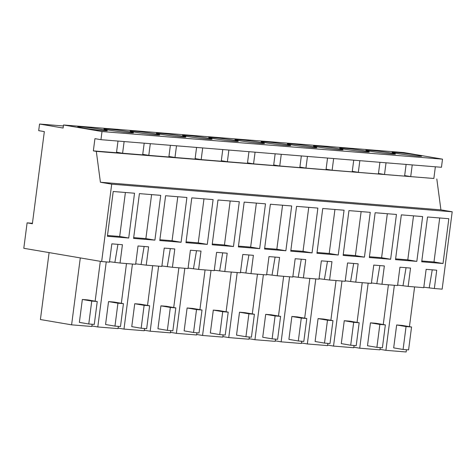 <?xml version="1.0" encoding="UTF-8"?>
<svg xmlns="http://www.w3.org/2000/svg" width="476" height="476" viewBox="0 0 476 476"><rect width="100%" height="100%" fill="white"/><g stroke="black" fill="none" stroke-linecap="round" stroke-linejoin="round"><path stroke-width="0.71" d="M412.228 164.922L410.711 176.608L433.844 178.482L435.362 166.796M404.659 175.579L410.711 176.608M96.313 151.38L93.35 150.874L94.932 138.653L100.954 139.682L102.007 131.537L63.498 124.98L63.1 128.038L39.556 124.028L38.693 130.644L44.339 131.608L32.374 223.738L27.108 222.845L23.8 248.293L101.656 261.544L111.705 184.17L100.418 182.249L96.313 151.38L433.844 178.482M378.468 173.454L384.519 174.484L404.594 176.114L406.111 164.428M352.276 171.33L358.327 172.36L378.402 173.99L379.919 162.304M326.084 169.206L332.135 170.235L352.21 171.866L353.727 160.18M299.892 167.082L305.943 168.111L326.018 169.742L327.536 158.056M273.7 164.958L279.751 165.987L299.826 167.617L301.344 155.932M247.508 162.834L253.559 163.863L273.635 165.493L275.152 153.808M221.316 160.71L227.367 161.739L247.443 163.369L248.96 151.683M195.124 158.585L201.175 159.615L221.251 161.245L222.768 149.559M168.932 156.461L174.984 157.491L195.059 159.121L196.576 147.435M142.74 154.337L148.792 155.366L168.867 156.997L170.384 145.311M116.549 152.213L122.6 153.242L142.669 154.873L144.192 143.187M93.35 150.874L116.477 152.748L118 141.063M100.954 139.682L441.448 167.29L442.507 159.151L403.993 152.594L63.498 124.98M101.656 261.544L109.456 262.175L111.836 243.849L122.421 244.712L120.041 263.032L127.848 263.668L135.648 264.299L138.028 245.973L148.613 246.836L146.233 265.156L154.04 265.792L161.84 266.423L164.22 248.097L174.805 248.96L172.425 267.28L180.231 267.917L188.032 268.547L190.412 250.221L200.997 251.084L198.617 269.404L206.423 270.041L214.224 270.671L216.604 252.345L227.189 253.202L224.815 271.528L232.615 272.165L240.416 272.796L242.796 254.47L253.387 255.326L251.007 273.652L258.807 274.289L266.608 274.92L268.988 256.594L279.579 257.451L277.199 275.777L284.999 276.413L292.8 277.044L295.18 258.718L305.77 259.575L303.39 277.901L311.191 278.537L318.991 279.168L321.371 260.842L331.962 261.699L329.582 280.025L337.383 280.661L345.183 281.292L347.563 262.966L358.154 263.823L355.774 282.149L363.575 282.786L371.375 283.416L373.755 265.09L384.346 265.947L381.966 284.273L389.767 284.91L397.567 285.54L399.947 267.214L410.538 268.071L408.158 286.397L423.759 287.665L426.139 269.339L436.73 270.195L434.35 288.521L442.15 289.152L452.2 211.784L440.919 209.862L436.813 178.988M386.036 162.798L384.519 174.484M359.844 160.674L358.327 172.36M333.652 158.55L332.135 170.235M307.46 156.425L305.943 168.111M281.268 154.301L279.751 165.987M255.076 152.177L253.559 163.863M228.885 150.053L227.367 161.739M202.693 147.929L201.175 159.615M176.501 145.805L174.984 157.491M150.309 143.681L148.792 155.366M124.117 141.556L122.6 153.242M100.418 182.249L440.919 209.862M27.108 222.845L32.433 223.274M39.556 124.028L63.373 125.961M102.007 131.537L442.507 159.151M402.053 153.004A14.899 0.649 -172.6 0 1 421.617 156.164A14.899 0.649 -172.6 0 1 411.639 155.485A14.899 0.649 -172.6 0 1 392.069 152.326A14.899 0.649 -172.6 0 1 402.053 153.004M140.128 131.763A14.899 0.649 -172.6 0 1 159.698 134.922A14.899 0.649 -172.6 0 1 149.714 134.244A14.899 0.649 -172.6 0 1 130.144 131.084A14.899 0.649 -172.6 0 1 140.128 131.763M271.088 142.383A14.899 0.649 -172.6 0 1 290.657 145.543A14.899 0.649 -172.6 0 1 280.673 144.865A14.899 0.649 -172.6 0 1 261.11 141.705A14.899 0.649 -172.6 0 1 271.088 142.383M333.063 149.113A14.899 0.649 -172.6 0 1 313.494 145.953A14.899 0.649 -172.6 0 1 323.472 146.632A14.899 0.649 -172.6 0 1 343.041 149.791A14.899 0.649 -172.6 0 1 333.063 149.113M306.871 146.989A14.899 0.649 -172.6 0 1 287.302 143.829A14.899 0.649 -172.6 0 1 297.28 144.508A14.899 0.649 -172.6 0 1 316.849 147.667A14.899 0.649 -172.6 0 1 306.871 146.989M375.862 150.88A14.899 0.649 -172.6 0 1 395.425 154.04A14.899 0.649 -172.6 0 1 385.447 153.361A14.899 0.649 -172.6 0 1 365.877 150.202A14.899 0.649 -172.6 0 1 375.862 150.88M359.255 151.237A14.899 0.649 -172.6 0 1 339.685 148.078A14.899 0.649 -172.6 0 1 349.67 148.756A14.899 0.649 -172.6 0 1 369.233 151.915A14.899 0.649 -172.6 0 1 359.255 151.237M202.098 138.492A14.899 0.649 -172.6 0 1 182.534 135.333A14.899 0.649 -172.6 0 1 192.512 136.011A14.899 0.649 -172.6 0 1 212.082 139.171A14.899 0.649 -172.6 0 1 202.098 138.492M228.29 140.616A14.899 0.649 -172.6 0 1 208.726 137.457A14.899 0.649 -172.6 0 1 218.704 138.135A14.899 0.649 -172.6 0 1 238.274 141.295A14.899 0.649 -172.6 0 1 228.29 140.616M254.481 142.74A14.899 0.649 -172.6 0 1 234.918 139.581A14.899 0.649 -172.6 0 1 244.896 140.259A14.899 0.649 -172.6 0 1 264.466 143.419A14.899 0.649 -172.6 0 1 254.481 142.74M113.937 129.639A14.899 0.649 -172.6 0 1 133.506 132.798A14.899 0.649 -172.6 0 1 123.522 132.12A14.899 0.649 -172.6 0 1 103.952 128.96A14.899 0.649 -172.6 0 1 113.937 129.639M175.906 136.368A14.899 0.649 -172.6 0 1 156.342 133.209A14.899 0.649 -172.6 0 1 166.32 133.887A14.899 0.649 -172.6 0 1 185.89 137.046A14.899 0.649 -172.6 0 1 175.906 136.368M97.33 129.996A14.899 0.649 -172.6 0 1 77.761 126.836A14.899 0.649 -172.6 0 1 87.745 127.514A14.899 0.649 -172.6 0 1 107.314 130.674A14.899 0.649 -172.6 0 1 97.33 129.996M111.705 184.17L452.2 211.784M443.019 263.508L421.706 261.776L427.525 216.985L448.832 218.71L443.019 263.508L433.987 261.973L439.705 217.972M154.902 240.142L133.589 238.411L139.409 193.619L160.721 195.35L154.902 240.142L145.876 238.607L151.588 194.607M364.438 257.135L343.131 255.404L348.944 210.612L370.257 212.338L364.438 257.135L355.411 255.6L361.129 211.6M338.246 255.011L316.939 253.28L322.752 208.488L344.065 210.214L338.246 255.011L329.219 253.476L334.937 209.476M259.67 248.639L265.489 203.841L244.176 202.116L238.363 246.907L259.67 248.639L250.644 247.103L238.464 246.116M285.862 250.763L291.681 205.965L270.368 204.24L264.555 249.031L285.862 250.763L276.836 249.228L282.554 205.227M312.054 252.887L290.747 251.155L296.56 206.364L317.873 208.089L312.054 252.887L303.028 251.352L308.745 207.352M390.629 259.259L396.448 214.462L375.142 212.736L369.322 257.528L390.629 259.259L381.603 257.724L387.321 213.724M416.821 261.383L422.64 216.586L401.333 214.86L395.514 259.652L416.821 261.383L407.795 259.848L395.615 258.861M233.478 246.514L212.171 244.783L217.984 199.991L239.297 201.717L233.478 246.514L224.452 244.979L230.17 200.979M181.094 242.266L186.913 197.475L165.6 195.743L159.781 240.535L181.094 242.266L172.068 240.731L159.888 239.743M207.286 244.39L185.979 242.659L191.792 197.867L213.105 199.599L207.286 244.39L198.26 242.855L203.978 198.855M128.71 238.018L107.397 236.292L113.217 191.495L134.529 193.226L128.71 238.018L119.684 236.483L125.396 192.482M434.35 288.521L423.818 287.212M408.158 286.397L397.627 285.088M381.966 284.273L371.435 282.964M355.774 282.149L345.243 280.84M329.582 280.025L319.051 278.716M303.39 277.901L292.859 276.592M277.199 275.777L266.667 274.468M251.007 273.652L240.475 272.343M224.815 271.528L214.283 270.219M198.617 269.404L188.091 268.095M172.425 267.28L161.9 265.971M146.233 265.156L135.708 263.847M120.041 263.032L109.516 261.723M141.11 264.287L144.133 246.467M167.302 266.411L170.325 248.591M193.494 268.535L196.517 250.715M219.686 270.66L222.708 252.839M245.878 272.784L248.9 254.963M272.07 274.908L275.092 257.088M298.262 277.032L301.284 259.212M324.453 279.156L327.476 261.336M350.645 281.28L353.668 263.46M376.837 283.404L379.86 265.584M403.029 285.529L406.052 267.708M429.221 287.653L432.244 269.832M114.918 262.163L117.941 244.343M421.807 260.985L433.987 261.973M133.696 237.619L145.876 238.607M343.232 254.612L355.411 255.6M317.04 252.488L329.219 253.476M256.362 203.103L250.644 247.103M264.656 248.24L276.836 249.228M290.848 250.364L303.028 251.352M369.424 256.737L381.603 257.724M413.513 215.848L407.795 259.848M212.272 243.992L224.452 244.979M177.786 196.731L172.068 240.731M186.08 241.867L198.26 242.855M107.505 235.495L119.684 236.483M406.445 349.747L406.153 351.972L385.911 350.33L394.36 285.279M409.443 326.655L414.602 286.921M402.155 325.411L396.657 324.965L406.058 326.566L411.556 327.012L402.155 325.411M411.556 327.012L408.581 349.919L403.083 349.473L393.682 347.873L396.657 324.965M380.032 349.33L385.911 350.33M144.299 330.213L150.178 331.213L170.426 332.855L170.717 330.63M173.716 307.538L178.875 267.804M150.178 331.213L158.627 266.161M166.427 306.294L160.924 305.848L170.331 307.448L175.828 307.895L166.427 306.294M175.828 307.895L172.853 330.802L167.356 330.356L157.949 328.755L160.924 305.848M354.061 345.499L353.769 347.724L333.527 346.082L341.97 281.03M357.06 322.407L362.218 282.673M349.771 321.163L344.267 320.717L353.674 322.317L359.172 322.764L349.771 321.163M359.172 322.764L356.197 345.671L350.699 345.225L341.292 343.624L344.267 320.717M327.649 345.082L333.527 346.082M118.108 328.089L123.986 329.089L132.435 264.037M144.525 328.505L144.234 330.731L123.986 329.089M147.524 305.413L152.683 265.679M140.236 304.17L134.732 303.724L144.133 305.324L149.637 305.77L140.236 304.17M149.637 305.77L146.662 328.678L141.158 328.232L131.757 326.631L134.732 303.724M353.841 347.206L359.719 348.206L368.162 283.155M380.253 347.623L379.961 349.848L359.719 348.206M383.251 324.531L388.41 284.797M375.963 323.287L370.459 322.841L379.866 324.442L385.364 324.888L375.963 323.287M385.364 324.888L382.389 347.795L376.891 347.349L367.49 345.749L370.459 322.841M275.265 340.834L281.137 341.833L289.587 276.782M301.677 341.25L301.385 343.476L281.137 341.833M304.676 318.158L309.834 278.424M297.387 316.915L291.883 316.469L301.29 318.069L306.788 318.515L297.387 316.915M306.788 318.515L303.813 341.423L298.315 340.977L288.908 339.376L291.883 316.469M196.683 334.461L202.562 335.461L211.011 270.41M223.101 334.878L222.81 337.103L202.562 335.461M226.1 311.786L231.259 272.052M218.811 310.542L213.308 310.096L222.714 311.697L228.212 312.143L218.811 310.542M228.212 312.143L225.237 335.05L219.739 334.604L210.332 333.004L213.308 310.096M249.073 338.71L254.946 339.709L263.395 274.658M275.485 339.126L275.193 341.351L254.946 339.709M278.484 316.034L283.642 276.3M271.195 314.791L265.691 314.344L275.098 315.945L280.596 316.391L271.195 314.791M280.596 316.391L277.621 339.299L272.123 338.852L262.716 337.252L265.691 314.344M222.881 336.586L228.754 337.585L237.203 272.534M249.293 337.002L249.002 339.227L228.754 337.585M252.292 313.91L257.451 274.176M245.003 312.667L239.499 312.22L248.906 313.821L254.404 314.267L245.003 312.667M254.404 314.267L251.429 337.175L245.931 336.728L236.524 335.128L239.499 312.22M301.457 342.958L307.335 343.958L315.778 278.906M327.869 343.375L327.577 345.6L307.335 343.958M330.868 320.283L336.026 280.548M323.579 319.039L318.075 318.593L327.482 320.193L332.98 320.64L323.579 319.039M332.98 320.64L330.005 343.547L324.507 343.101L315.1 341.5L318.075 318.593M91.916 325.965L97.794 326.964L106.243 261.913M118.334 326.381L118.042 328.607L97.794 326.964M121.332 303.289L126.491 263.555M114.038 302.046L108.54 301.6L117.941 303.2L123.445 303.646L114.038 302.046M123.445 303.646L120.47 326.554L114.966 326.108L105.565 324.507L108.54 301.6M170.491 332.337L176.37 333.337L184.819 268.285M196.909 332.754L196.618 334.979L176.37 333.337M199.908 309.662L205.067 269.928M192.619 308.418L187.116 307.972L196.523 309.573L202.02 310.019L192.619 308.418M202.02 310.019L199.045 332.926L193.548 332.48L184.141 330.88L187.116 307.972M92.142 324.257L91.85 326.482L71.602 324.84L80.295 257.909M95.141 301.165L100.317 261.312M87.846 299.922L82.348 299.475L91.749 301.076L97.253 301.522L87.846 299.922M97.253 301.522L94.278 324.43L88.774 323.983L79.373 322.383L82.348 299.475M71.602 324.84L40.406 319.533L49.099 252.601M403.083 349.473L406.058 326.566M167.356 330.356L170.331 307.448M350.699 345.225L353.674 322.317M141.158 328.232L144.133 305.324M376.891 347.349L379.866 324.442M298.315 340.977L301.29 318.069M219.739 334.604L222.714 311.697M272.123 338.852L275.098 315.945M245.931 336.728L248.906 313.821M324.507 343.101L327.482 320.193M114.966 326.108L117.941 303.2M193.548 332.48L196.523 309.573M88.774 323.983L91.749 301.076"/></g></svg>
